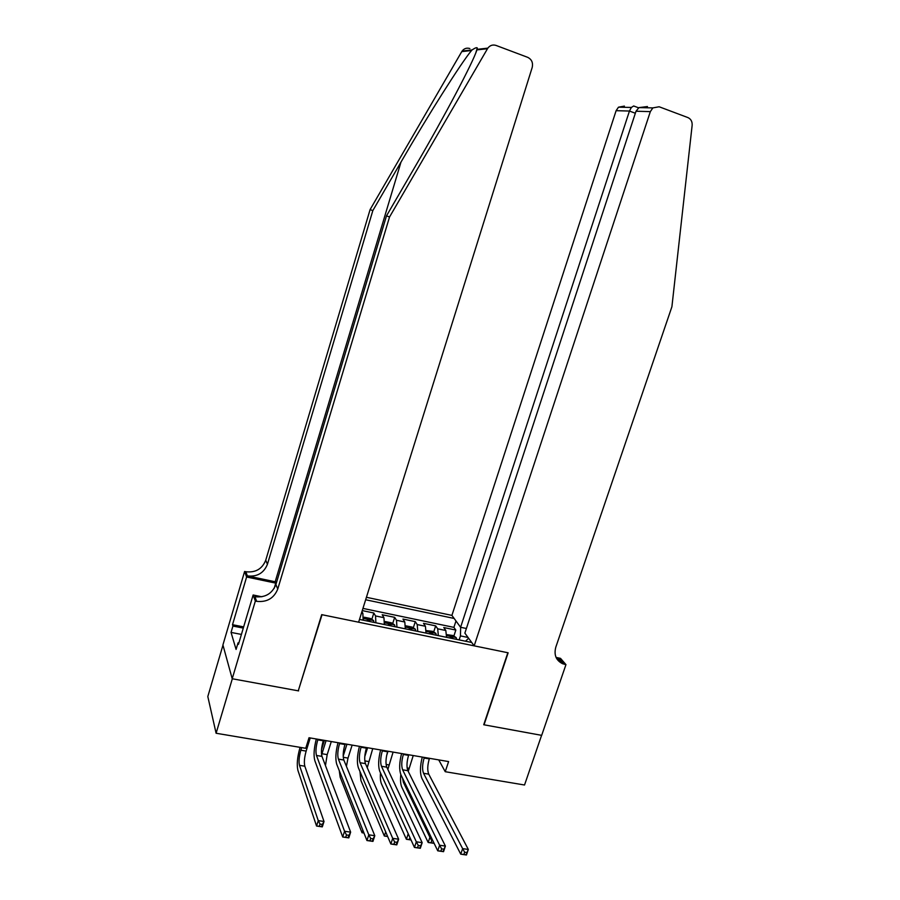 <?xml version="1.0" encoding="UTF-8"?>
<svg xmlns="http://www.w3.org/2000/svg" width="900" height="900" viewBox="0 0 900 900"><rect width="100%" height="100%" fill="white"/><g stroke="black" fill="none" stroke-linecap="round" stroke-linejoin="round"><path stroke-width="1.35" d="M466.391 628.492L460.598 627.289L451.912 615.398L366.424 597.285M222.975 645.154L207.81 696.544L216.101 733.252L305.73 748.294L309.015 737.741L448.605 761.58L445.241 771.705L524.531 785.002L541.586 735.334L483.728 724.748L507.836 652.736L322.031 614.722L298.406 690.367M446.524 637.155L445.826 630.506L443.767 627.548L455.827 630.056L453.859 636.097M438.334 635.614L437.704 628.819L435.679 625.871L433.699 631.98M435.679 625.871L423.473 623.329L425.441 626.276L426.015 633.082M405.304 628.83L404.809 622.001L402.952 619.065L415.294 621.63L413.303 627.829M384.334 624.521L383.951 617.681L382.196 614.745L394.673 617.344L392.681 623.621M362.261 610.594L373.826 613.001L371.824 619.38M359.505 619.425L471.701 642.476M454.14 618.446L365.659 599.76M455.827 630.056L453.892 627.367L362.947 608.4M363.139 620.168L362.846 613.305L361.924 611.674M373.826 613.001L375.536 615.938L375.885 622.789M394.673 617.344L396.495 620.28L396.945 627.109M415.294 621.63L417.218 624.577L417.757 631.395M468.045 637.47L460.44 635.895L460.654 627.3M459.135 639.889L460.44 635.895M298.609 690.896L232.324 678.769L216.101 733.252M438.728 759.893L445.241 771.705M468.63 638.269L465.514 641.205M453.892 627.367L455.985 620.977M424.316 757.429L424.136 758.014C422.291 764.404 422.1 769.5 423.54 773.28L462.623 848.621L468.326 849.454L466.447 855L460.744 854.168L421.886 778.342C419.861 773.224 419.985 766.136 422.28 757.08M429.48 758.317L429.289 758.891C427.455 765.281 427.264 770.366 428.738 774.146L468.326 849.454L466.942 852.559L464.659 852.232L463.905 854.46L466.189 854.786L466.942 852.559M463.905 854.46L460.744 854.168L462.623 848.621L464.659 852.232M446.681 634.613L452.981 635.524L456.154 637.582L456.671 639.383M452.824 638.595L452.666 637.661L450.225 636.941L450.394 638.1M413.235 755.539L408.24 771.413M402.548 778.14L403.369 782.269L429.907 837.259L431.28 837.461M432.889 840.791L431.764 840.634L431.066 842.726L433.238 843.041L433.541 842.13M433.789 842.648L433.575 843.278L428.175 842.479L401.782 787.14C400.556 784.316 400.23 780.109 400.804 774.518M431.066 842.726L428.175 842.479L429.907 837.259L431.764 840.634M239.13 642.116L241.898 632.779M474.165 645.851L650.34 111.623L636.008 111.229L464.873 633.127L474.165 645.851L508.14 652.804L484.043 724.804L541.676 735.345L565.954 664.627L560.498 658.339L556.076 657.428M647.449 106.538L638.966 107.606L652.86 107.899L659.126 106.763L687.893 117.574C690.93 118.98 692.347 121.556 692.145 125.314L671.906 306.754L555.806 647.168C553.781 654.896 556.031 660.409 562.567 663.716L565.954 664.627M460.598 627.289L629.449 111.049L616.117 110.677L618.48 107.179L624.409 106.11M451.912 615.398L616.117 110.677M556.808 658.834L558.686 659.227M652.86 107.899L650.34 111.623M556.222 657.765L560.734 659.644L564.863 664.414M634.511 106.301L633.668 105.975L631.373 107.449L629.449 111.049L635.344 113.242M638.966 107.606L636.008 111.229M276.637 582.086L247.354 575.899L245.835 571.736L244.609 571.477L222.919 644.94L232.211 678.746L298.271 690.829L321.694 614.644L358.627 622.204L532.192 67.477C533.216 62.741 531.709 59.355 527.681 57.33L496.069 45.439C492.795 44.415 490.05 45.315 487.834 48.127L389.531 217.001L277.762 589.039C273.938 598.331 266.895 602.438 256.646 601.335L255.341 601.076L232.211 678.746M389.531 217.001L386.505 215.843L415.991 165.139C444.532 116.359 473.4 61.695 476.899 49.905L477.293 47.97C476.82 47.261 475.076 47.914 472.061 49.939L471.532 50.512C460.868 63.259 427.781 115.684 400.984 162.112L372.825 210.623L267.435 564.278C263.801 573.12 257.108 577.001 247.354 575.899M372.825 210.623L370.103 209.576L265.748 560.227C262.148 569.002 255.51 572.839 245.835 571.736M256.646 601.335L254.959 596.722C265.118 597.825 272.104 593.764 275.895 584.55L386.505 215.843M471.532 50.512L461.756 51.626L370.103 209.576M255.341 601.076L253.136 594.99L238.466 644.332L238.028 642.893L238.849 643.05M240.874 634.32L231.041 632.408L236.081 649.429L238.028 642.893M231.041 632.408L232.92 626.051L232.515 624.701L246.611 577.001L244.609 571.477M276.289 583.245L246.611 577.001M253.136 594.99L261.844 596.779M461.756 51.626L462.105 51.075C464.175 48.443 466.762 47.599 469.856 48.544M232.515 624.701L243.653 626.895M243.292 628.087L232.92 626.051M403.537 753.885L403.346 754.459C401.512 760.905 401.265 766.012 402.626 769.804L439.616 845.235L445.399 846.079L443.531 851.67L437.749 850.826L400.973 774.889C399.071 769.759 399.274 762.649 401.58 753.548M408.757 754.774L408.566 755.359C406.733 761.783 406.496 766.89 407.88 770.681L445.399 846.079L443.947 849.206L441.63 848.869L440.876 851.107L443.194 851.445L443.947 849.206M440.876 851.107L437.749 850.826L439.616 845.235L441.63 848.869M382.522 750.296L382.331 750.881C380.486 757.35 380.194 762.491 381.465 766.283L416.317 841.804L422.168 842.67L420.311 848.295L414.45 847.44L379.811 771.401C378.034 766.271 378.304 759.127 380.632 749.97M387.799 751.196L387.608 751.781C385.762 758.239 385.493 763.369 386.775 767.171L422.168 842.67L420.649 845.798L418.298 845.46L417.555 847.71L419.895 848.059L420.649 845.798M417.555 847.71L414.45 847.44L416.317 841.804L418.298 845.46M361.249 746.663L361.069 747.248C359.213 753.761 358.886 758.925 360.056 762.727L392.704 838.339L398.644 839.205L396.776 844.875L390.848 844.009L358.414 767.869C356.76 762.727 357.109 755.561 359.438 746.347M366.593 747.574L366.401 748.159C364.556 754.661 364.23 759.814 365.434 763.616L398.644 839.205L397.046 842.355L394.673 842.006L393.93 844.279L396.304 844.627L397.046 842.355M393.93 844.279L390.848 844.009L392.704 838.339L394.673 842.006M339.739 742.984L339.548 743.58C337.702 750.127 337.309 755.314 338.389 759.116L368.786 834.817L374.794 835.706L372.949 841.399L366.941 840.533L336.757 764.303C335.239 759.15 335.655 751.95 338.006 742.691M345.139 743.906L344.947 744.502C343.103 751.039 342.731 756.214 343.834 760.028L374.794 835.706L373.129 838.856L370.721 838.508L369.979 840.791L372.397 841.14L373.129 838.856M369.979 840.791L366.941 840.533L368.786 834.817L370.721 838.508M426.218 630.574L432.72 631.35L435.87 633.409L436.343 635.209M432.461 634.41L432.315 633.476L429.851 632.768L429.998 633.904M393.098 752.096L387.844 769.455M388.024 751.23L386.64 755.516M382.613 777.533L408.353 834.041M409.928 837.506L409.264 839.509L410.951 839.756M411.041 839.959L406.395 839.273L381.476 783.866C380.441 781.403 380.115 777.735 380.486 772.875M409.264 839.509L406.395 839.273L408.116 834.008L409.466 836.494M405.371 628.279L405.428 628.852M405.506 626.467L406.046 625.849L412.234 627.12L415.35 629.179L415.789 630.99M411.863 630.18L411.739 629.246L409.241 628.538L409.376 629.663M372.735 748.62L367.234 767.722M367.605 747.742L364.793 756.551M387.652 836.505L384.345 836.021L360.934 780.548L359.966 771.525M387.191 836.258L384.345 836.021L385.684 831.893M384.435 623.756L384.514 624.566M384.559 622.294L385.256 621.551L391.522 622.845L394.594 624.904L394.999 626.715M344.284 746.899L345.229 743.918M391.027 625.894L390.915 624.96L388.395 624.262L388.507 625.376M352.136 745.099L348.007 758.092L346.421 766.35M346.95 744.221L343.192 756.067M363.96 833.018L362.025 832.736L340.166 777.184L339.266 770.636M363.915 832.883L362.025 832.736L362.846 830.183M363.262 619.2L363.364 620.212M363.364 618.064L364.23 617.22L370.564 618.525L373.601 620.584L373.973 622.395M321.536 749.554L324.416 740.363M369.945 621.574L369.855 620.629L367.301 619.942L367.402 621.045M331.301 741.544L327.195 754.616L325.451 765.585M326.059 740.644L321.615 754.909M339.66 828.664L318.532 770.794M317.959 739.26L317.779 739.856C315.923 746.46 315.495 751.658 316.474 755.471L344.554 831.251L350.64 832.151L348.795 837.889L342.709 837.011L314.843 760.691C313.459 755.539 313.942 748.294 316.316 738.979M323.426 740.194L323.246 740.79C321.39 747.383 320.974 752.58 321.975 756.383L350.64 832.151L348.907 835.312L346.466 834.964L345.724 837.27L348.165 837.619L348.907 835.312M345.724 837.27L342.709 837.011L344.554 831.251L346.466 834.964M348.165 837.619L348.795 837.889M301.646 747.607L300.848 750.206C299.059 756.574 298.609 761.614 299.475 765.337L318.262 820.631L324.011 821.486L322.301 826.875L316.553 826.031L297.911 770.366C296.629 764.752 297.315 757.204 299.97 747.709L300.082 747.337M310.23 737.944L306.146 751.095C304.369 757.44 303.919 762.48 304.819 766.204L324.011 821.486L322.312 824.434L320.017 824.085L319.331 826.256L321.637 826.594L322.312 824.434M319.331 826.256L316.553 826.031L318.262 820.631L320.017 824.085M321.637 826.594L322.301 826.875M437.704 628.819L445.826 630.506M361.507 613.024L362.846 613.305M375.536 615.938L383.951 617.681M396.495 620.28L404.809 622.001M417.218 624.577L425.441 626.276M429.289 758.891L424.136 758.014M428.738 774.146L423.54 773.28M456.075 637.538L446.659 635.591M409.072 768.296L407.137 767.97M404.64 782.471L403.369 782.269M452.396 638.505L452.666 637.661M400.984 162.112L275.175 581.76M267.435 564.278L265.748 560.227M275.895 584.55L277.762 589.039M487.463 48.712L476.899 49.905M274.174 588.386L275.749 583.133M408.566 755.359L403.346 754.459M407.88 770.681L402.626 769.804M387.608 751.781L382.331 750.881M386.775 767.171L381.465 766.283M366.401 748.159L361.069 747.248M365.434 763.616L360.056 762.727M344.947 744.502L339.548 743.58M343.834 760.028L338.389 759.116M435.791 633.352L426.184 631.373M388.946 764.933L386.1 764.449M432.045 634.32L432.315 633.476M415.271 629.134L405.473 627.109M368.595 761.524L364.804 760.894M411.457 630.101L411.739 629.246M394.515 624.859L384.525 622.8M348.007 758.092L343.26 757.294M390.645 625.815L390.915 624.96M373.522 620.539L363.341 618.435M327.195 754.616L321.952 753.739M369.585 621.495L369.855 620.629M323.246 740.79L317.779 739.856M321.975 756.383L316.474 755.471M306.146 751.095L300.848 750.206M304.819 766.204L299.475 765.337M558.461 658.957L562.567 663.716M618.48 107.179L631.373 107.449M638.629 107.831L633.668 105.975M477.293 47.97L475.83 52.774M487.834 48.127L477.09 49.354M472.061 49.939L462.105 51.075"/></g></svg>
